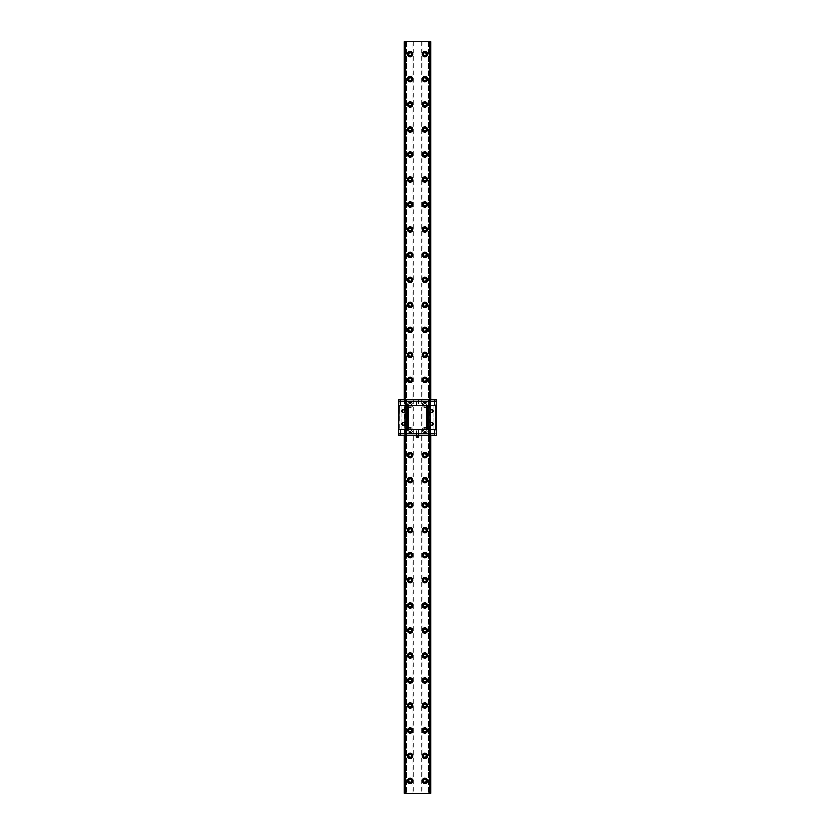 <?xml version="1.0" encoding="UTF-8"?>
<svg xmlns="http://www.w3.org/2000/svg" width="835" height="835" viewBox="0 0 835 835"><rect width="100%" height="100%" fill="white"/><g stroke="black" fill="none" stroke-linecap="round" stroke-linejoin="round"><path stroke-width="0.63" stroke-dasharray="4.17 3.13" d="M404.933 399.777L404.933 405.476L402.063 405.476L402.063 429.524L406.697 429.524L405.852 429.524L405.852 433.657L405.038 433.657L436.162 433.657L436.162 399.777L398.838 399.777L398.838 401.343L436.162 401.343L398.838 401.343L398.838 433.657L406.697 433.657L406.697 435.223L406.697 433.657L405.205 433.657L405.852 433.657L405.852 435.223L436.162 435.223L436.162 433.657L435.724 435.223M418.439 433.657L418.439 435.223L416.561 435.223L418.439 435.223L416.561 435.223L418.439 435.223L418.387 433.657L416.613 433.657L416.561 435.223L416.561 433.657L418.439 433.657L416.561 433.657L418.439 433.657L416.561 433.657L416.561 429.524L418.439 429.524L418.439 433.657M399.276 399.777L398.838 435.223L405.852 435.223L405.852 429.524L406.697 429.524L406.697 435.223M399.276 435.223L399.276 433.657L405.205 433.657L405.038 435.223L405.226 433.657L405.226 435.223L405.226 399.777L405.226 405.476L403.983 405.476M404.85 399.777L404.85 405.476L402.063 405.476L402.063 429.524L399.401 429.524L399.401 405.476L399.151 429.524L399.151 405.476L398.838 429.524L436.162 429.524L436.162 405.476L398.838 405.476L398.838 429.524L398.712 405.476L398.838 429.524L398.838 405.476L402.063 405.476L399.151 405.476L399.151 429.524L404.933 429.524L404.933 435.223M404.85 435.223L404.85 405.476L406.697 405.476L405.852 405.476L406.697 405.476L406.697 399.777L406.697 405.476L405.038 405.476L405.038 401.343L405.038 405.476L405.852 405.476L405.852 399.777L406.603 399.777L405.205 399.777L405.852 399.777L405.852 401.343L406.603 401.343L405.205 401.343L405.852 401.343L405.226 429.524L429.774 429.524L429.774 435.223L429.774 399.777L429.774 405.476L405.038 405.476L405.038 399.777L405.226 433.657L430.067 433.657L430.067 435.223M406.697 429.524L406.697 401.343L406.697 429.524L405.038 429.524L405.038 433.657L405.038 401.343L405.038 435.223L405.038 399.777L405.038 429.524L429.962 429.524L429.962 435.223L429.962 433.657L429.962 435.223L429.962 433.657L429.148 433.657L429.148 435.223L429.148 433.657L428.303 433.657L428.303 435.223L428.303 433.657L429.962 433.657L429.962 435.223L429.962 399.777L429.962 435.223L429.962 399.777L430.067 405.476L429.148 405.476L429.962 405.476L429.962 433.657L429.962 429.524L429.148 429.524L429.962 429.524L429.962 433.657L429.962 429.524L430.067 433.657L435.724 433.657L435.724 399.777M419.003 435.63L415.997 435.63M419.003 435.223L415.997 435.223L419.003 435.223M418.596 435.63L416.404 435.63L418.596 435.63M416.613 433.657L418.387 433.657M428.303 399.777L428.303 405.476L429.795 405.476L428.303 405.476L428.303 433.657M418.439 399.777L418.439 405.476L416.561 405.476L416.561 401.343L418.439 401.343L416.561 401.343L418.439 401.343L416.561 401.343L416.561 399.777L418.439 399.777L416.561 399.777M429.148 401.343L429.148 433.657L429.148 429.524L428.303 429.524L429.795 429.524L429.148 429.524L429.148 401.343M405.226 405.476L429.774 405.476L430.067 429.524L430.067 405.476L435.849 405.476L430.067 405.476L430.067 399.777M418.439 429.524L416.561 429.524M416.561 405.476L418.439 405.476M430.15 399.777L430.067 429.524L436.287 429.524L436.287 405.476L436.162 429.524L435.849 405.476L435.849 429.524L435.599 405.476L435.599 429.524L432.937 429.524L432.937 405.476L432.937 429.524L430.15 429.524L430.15 435.223M429.962 401.343L429.795 429.524L429.962 401.343M431.591 412.49A1.252 1.252 0 0 1 430.338 411.237A1.252 1.252 0 0 1 431.591 409.985A1.252 1.252 0 0 1 432.843 411.237A1.252 1.252 0 0 1 431.591 412.49M431.591 425.015A1.252 1.252 0 0 1 430.338 423.762A1.252 1.252 0 0 1 431.591 422.51A1.252 1.252 0 0 1 432.843 423.762A1.252 1.252 0 0 1 431.591 425.015M403.409 412.49A1.252 1.252 0 0 1 402.157 411.237A1.252 1.252 0 0 1 403.409 409.985A1.252 1.252 0 0 1 404.662 411.237A1.252 1.252 0 0 1 403.409 412.49M403.409 425.015A1.252 1.252 0 0 1 402.157 423.762A1.252 1.252 0 0 1 403.409 422.51A1.252 1.252 0 0 1 404.662 423.762A1.252 1.252 0 0 1 403.409 425.015M405.852 405.476L405.852 429.524L405.852 405.476M432.937 405.476L432.937 429.524L432.937 405.476M435.849 405.476L435.849 429.524L435.849 405.476M402.063 405.476L402.063 429.524L402.063 405.476M410.298 56.78A2.505 2.505 0 0 1 407.793 54.275A2.505 2.505 0 0 1 410.298 51.77A2.505 2.505 0 0 1 412.803 54.275A2.505 2.505 0 0 1 410.298 56.78M424.702 56.78A2.505 2.505 0 0 1 422.197 54.275A2.505 2.505 0 0 1 424.702 51.77A2.505 2.505 0 0 1 427.207 54.275A2.505 2.505 0 0 1 424.702 56.78M410.298 81.83A2.505 2.505 0 0 1 407.793 79.325A2.505 2.505 0 0 1 410.298 76.82A2.505 2.505 0 0 1 412.803 79.325A2.505 2.505 0 0 1 410.298 81.83M424.702 81.83A2.505 2.505 0 0 1 422.197 79.325A2.505 2.505 0 0 1 424.702 76.82A2.505 2.505 0 0 1 427.207 79.325A2.505 2.505 0 0 1 424.702 81.83M410.298 106.88A2.505 2.505 0 0 1 407.793 104.375A2.505 2.505 0 0 1 410.298 101.87A2.505 2.505 0 0 1 412.803 104.375A2.505 2.505 0 0 1 410.298 106.88M424.702 106.88A2.505 2.505 0 0 1 422.197 104.375A2.505 2.505 0 0 1 424.702 101.87A2.505 2.505 0 0 1 427.207 104.375A2.505 2.505 0 0 1 424.702 106.88M410.298 131.93A2.505 2.505 0 0 1 407.793 129.425A2.505 2.505 0 0 1 410.298 126.92A2.505 2.505 0 0 1 412.803 129.425A2.505 2.505 0 0 1 410.298 131.93M424.702 131.93A2.505 2.505 0 0 1 422.197 129.425A2.505 2.505 0 0 1 424.702 126.92A2.505 2.505 0 0 1 427.207 129.425A2.505 2.505 0 0 1 424.702 131.93M410.298 156.98A2.505 2.505 0 0 1 407.793 154.475A2.505 2.505 0 0 1 410.298 151.97A2.505 2.505 0 0 1 412.803 154.475A2.505 2.505 0 0 1 410.298 156.98M424.702 156.98A2.505 2.505 0 0 1 422.197 154.475A2.505 2.505 0 0 1 424.702 151.97A2.505 2.505 0 0 1 427.207 154.475A2.505 2.505 0 0 1 424.702 156.98M410.298 182.03A2.505 2.505 0 0 1 407.793 179.525A2.505 2.505 0 0 1 410.298 177.02A2.505 2.505 0 0 1 412.803 179.525A2.505 2.505 0 0 1 410.298 182.03M424.702 182.03A2.505 2.505 0 0 1 422.197 179.525A2.505 2.505 0 0 1 424.702 177.02A2.505 2.505 0 0 1 427.207 179.525A2.505 2.505 0 0 1 424.702 182.03M410.298 207.08A2.505 2.505 0 0 1 407.793 204.575A2.505 2.505 0 0 1 410.298 202.07A2.505 2.505 0 0 1 412.803 204.575A2.505 2.505 0 0 1 410.298 207.08M424.702 207.08A2.505 2.505 0 0 1 422.197 204.575A2.505 2.505 0 0 1 424.702 202.07A2.505 2.505 0 0 1 427.207 204.575A2.505 2.505 0 0 1 424.702 207.08M410.298 232.13A2.505 2.505 0 0 1 407.793 229.625A2.505 2.505 0 0 1 410.298 227.12A2.505 2.505 0 0 1 412.803 229.625A2.505 2.505 0 0 1 410.298 232.13M424.702 232.13A2.505 2.505 0 0 1 422.197 229.625A2.505 2.505 0 0 1 424.702 227.12A2.505 2.505 0 0 1 427.207 229.625A2.505 2.505 0 0 1 424.702 232.13M410.298 257.18A2.505 2.505 0 0 1 407.793 254.675A2.505 2.505 0 0 1 410.298 252.17A2.505 2.505 0 0 1 412.803 254.675A2.505 2.505 0 0 1 410.298 257.18M424.702 257.18A2.505 2.505 0 0 1 422.197 254.675A2.505 2.505 0 0 1 424.702 252.17A2.505 2.505 0 0 1 427.207 254.675A2.505 2.505 0 0 1 424.702 257.18M410.298 282.23A2.505 2.505 0 0 1 407.793 279.725A2.505 2.505 0 0 1 410.298 277.22A2.505 2.505 0 0 1 412.803 279.725A2.505 2.505 0 0 1 410.298 282.23M424.702 282.23A2.505 2.505 0 0 1 422.197 279.725A2.505 2.505 0 0 1 424.702 277.22A2.505 2.505 0 0 1 427.207 279.725A2.505 2.505 0 0 1 424.702 282.23M410.298 307.28A2.505 2.505 0 0 1 407.793 304.775A2.505 2.505 0 0 1 410.298 302.27A2.505 2.505 0 0 1 412.803 304.775A2.505 2.505 0 0 1 410.298 307.28M424.702 307.28A2.505 2.505 0 0 1 422.197 304.775A2.505 2.505 0 0 1 424.702 302.27A2.505 2.505 0 0 1 427.207 304.775A2.505 2.505 0 0 1 424.702 307.28M410.298 332.33A2.505 2.505 0 0 1 407.793 329.825A2.505 2.505 0 0 1 410.298 327.32A2.505 2.505 0 0 1 412.803 329.825A2.505 2.505 0 0 1 410.298 332.33M424.702 332.33A2.505 2.505 0 0 1 422.197 329.825A2.505 2.505 0 0 1 424.702 327.32A2.505 2.505 0 0 1 427.207 329.825A2.505 2.505 0 0 1 424.702 332.33M410.298 357.38A2.505 2.505 0 0 1 407.793 354.875A2.505 2.505 0 0 1 410.298 352.37A2.505 2.505 0 0 1 412.803 354.875A2.505 2.505 0 0 1 410.298 357.38M424.702 357.38A2.505 2.505 0 0 1 422.197 354.875A2.505 2.505 0 0 1 424.702 352.37A2.505 2.505 0 0 1 427.207 354.875A2.505 2.505 0 0 1 424.702 357.38M410.298 382.43A2.505 2.505 0 0 1 407.793 379.925A2.505 2.505 0 0 1 410.298 377.42A2.505 2.505 0 0 1 412.803 379.925A2.505 2.505 0 0 1 410.298 382.43M424.702 382.43A2.505 2.505 0 0 1 422.197 379.925A2.505 2.505 0 0 1 424.702 377.42A2.505 2.505 0 0 1 427.207 379.925A2.505 2.505 0 0 1 424.702 382.43M410.298 407.48A2.505 2.505 0 0 1 407.793 404.975A2.505 2.505 0 0 1 410.298 402.47A2.505 2.505 0 0 0 407.793 404.975A2.505 2.505 0 0 0 410.298 407.48A2.505 2.505 0 0 0 412.803 404.975A2.505 2.505 0 0 0 410.298 402.47A2.505 2.505 0 0 1 412.803 404.975A2.505 2.505 0 0 1 410.298 407.48M424.702 407.48A2.505 2.505 0 0 1 422.197 404.975A2.505 2.505 0 0 1 424.702 402.47A2.505 2.505 0 0 0 422.197 404.975A2.505 2.505 0 0 0 424.702 407.48A2.505 2.505 0 0 0 427.207 404.975A2.505 2.505 0 0 0 424.702 402.47A2.505 2.505 0 0 1 427.207 404.975A2.505 2.505 0 0 1 424.702 407.48M410.298 432.53A2.505 2.505 0 0 1 407.793 430.025A2.505 2.505 0 0 1 410.298 427.52A2.505 2.505 0 0 0 407.793 430.025A2.505 2.505 0 0 0 410.298 432.53A2.505 2.505 0 0 0 412.803 430.025A2.505 2.505 0 0 0 410.298 427.52A2.505 2.505 0 0 1 412.803 430.025A2.505 2.505 0 0 1 410.298 432.53M424.702 432.53A2.505 2.505 0 0 1 422.197 430.025A2.505 2.505 0 0 1 424.702 427.52A2.505 2.505 0 0 0 422.197 430.025A2.505 2.505 0 0 0 424.702 432.53A2.505 2.505 0 0 0 427.207 430.025A2.505 2.505 0 0 0 424.702 427.52A2.505 2.505 0 0 1 427.207 430.025A2.505 2.505 0 0 1 424.702 432.53M410.298 457.58A2.505 2.505 0 0 1 407.793 455.075A2.505 2.505 0 0 1 410.298 452.57A2.505 2.505 0 0 1 412.803 455.075A2.505 2.505 0 0 1 410.298 457.58M424.702 457.58A2.505 2.505 0 0 1 422.197 455.075A2.505 2.505 0 0 1 424.702 452.57A2.505 2.505 0 0 1 427.207 455.075A2.505 2.505 0 0 1 424.702 457.58M410.298 482.63A2.505 2.505 0 0 1 407.793 480.125A2.505 2.505 0 0 1 410.298 477.62A2.505 2.505 0 0 1 412.803 480.125A2.505 2.505 0 0 1 410.298 482.63M424.702 482.63A2.505 2.505 0 0 1 422.197 480.125A2.505 2.505 0 0 1 424.702 477.62A2.505 2.505 0 0 1 427.207 480.125A2.505 2.505 0 0 1 424.702 482.63M410.298 507.68A2.505 2.505 0 0 1 407.793 505.175A2.505 2.505 0 0 1 410.298 502.67A2.505 2.505 0 0 1 412.803 505.175A2.505 2.505 0 0 1 410.298 507.68M424.702 507.68A2.505 2.505 0 0 1 422.197 505.175A2.505 2.505 0 0 1 424.702 502.67A2.505 2.505 0 0 1 427.207 505.175A2.505 2.505 0 0 1 424.702 507.68M410.298 532.73A2.505 2.505 0 0 1 407.793 530.225A2.505 2.505 0 0 1 410.298 527.72A2.505 2.505 0 0 1 412.803 530.225A2.505 2.505 0 0 1 410.298 532.73M424.702 532.73A2.505 2.505 0 0 1 422.197 530.225A2.505 2.505 0 0 1 424.702 527.72A2.505 2.505 0 0 1 427.207 530.225A2.505 2.505 0 0 1 424.702 532.73M410.298 557.78A2.505 2.505 0 0 1 407.793 555.275A2.505 2.505 0 0 1 410.298 552.77A2.505 2.505 0 0 1 412.803 555.275A2.505 2.505 0 0 1 410.298 557.78M424.702 557.78A2.505 2.505 0 0 1 422.197 555.275A2.505 2.505 0 0 1 424.702 552.77A2.505 2.505 0 0 1 427.207 555.275A2.505 2.505 0 0 1 424.702 557.78M410.298 582.83A2.505 2.505 0 0 1 407.793 580.325A2.505 2.505 0 0 1 410.298 577.82A2.505 2.505 0 0 1 412.803 580.325A2.505 2.505 0 0 1 410.298 582.83M424.702 582.83A2.505 2.505 0 0 1 422.197 580.325A2.505 2.505 0 0 1 424.702 577.82A2.505 2.505 0 0 1 427.207 580.325A2.505 2.505 0 0 1 424.702 582.83M410.298 607.88A2.505 2.505 0 0 1 407.793 605.375A2.505 2.505 0 0 1 410.298 602.87A2.505 2.505 0 0 1 412.803 605.375A2.505 2.505 0 0 1 410.298 607.88M424.702 607.88A2.505 2.505 0 0 1 422.197 605.375A2.505 2.505 0 0 1 424.702 602.87A2.505 2.505 0 0 1 427.207 605.375A2.505 2.505 0 0 1 424.702 607.88M410.298 632.93A2.505 2.505 0 0 1 407.793 630.425A2.505 2.505 0 0 1 410.298 627.92A2.505 2.505 0 0 1 412.803 630.425A2.505 2.505 0 0 1 410.298 632.93M424.702 632.93A2.505 2.505 0 0 1 422.197 630.425A2.505 2.505 0 0 1 424.702 627.92A2.505 2.505 0 0 1 427.207 630.425A2.505 2.505 0 0 1 424.702 632.93M410.298 657.98A2.505 2.505 0 0 1 407.793 655.475A2.505 2.505 0 0 1 410.298 652.97A2.505 2.505 0 0 1 412.803 655.475A2.505 2.505 0 0 1 410.298 657.98M424.702 657.98A2.505 2.505 0 0 1 422.197 655.475A2.505 2.505 0 0 1 424.702 652.97A2.505 2.505 0 0 1 427.207 655.475A2.505 2.505 0 0 1 424.702 657.98M410.298 683.03A2.505 2.505 0 0 1 407.793 680.525A2.505 2.505 0 0 1 410.298 678.02A2.505 2.505 0 0 1 412.803 680.525A2.505 2.505 0 0 1 410.298 683.03M424.702 683.03A2.505 2.505 0 0 1 422.197 680.525A2.505 2.505 0 0 1 424.702 678.02A2.505 2.505 0 0 1 427.207 680.525A2.505 2.505 0 0 1 424.702 683.03M410.298 708.08A2.505 2.505 0 0 1 407.793 705.575A2.505 2.505 0 0 1 410.298 703.07A2.505 2.505 0 0 1 412.803 705.575A2.505 2.505 0 0 1 410.298 708.08M424.702 708.08A2.505 2.505 0 0 1 422.197 705.575A2.505 2.505 0 0 1 424.702 703.07A2.505 2.505 0 0 1 427.207 705.575A2.505 2.505 0 0 1 424.702 708.08M410.298 733.13A2.505 2.505 0 0 1 407.793 730.625A2.505 2.505 0 0 1 410.298 728.12A2.505 2.505 0 0 1 412.803 730.625A2.505 2.505 0 0 1 410.298 733.13M424.702 733.13A2.505 2.505 0 0 1 422.197 730.625A2.505 2.505 0 0 1 424.702 728.12A2.505 2.505 0 0 1 427.207 730.625A2.505 2.505 0 0 1 424.702 733.13M410.298 758.18A2.505 2.505 0 0 1 407.793 755.675A2.505 2.505 0 0 1 410.298 753.17A2.505 2.505 0 0 1 412.803 755.675A2.505 2.505 0 0 1 410.298 758.18M424.702 758.18A2.505 2.505 0 0 1 422.197 755.675A2.505 2.505 0 0 1 424.702 753.17A2.505 2.505 0 0 1 427.207 755.675A2.505 2.505 0 0 1 424.702 758.18M410.298 783.23A2.505 2.505 0 0 1 407.793 780.725A2.505 2.505 0 0 1 410.298 778.22A2.505 2.505 0 0 1 412.803 780.725A2.505 2.505 0 0 1 410.298 783.23M410.298 52.772A1.503 1.503 0 0 0 408.795 54.275A1.503 1.503 0 0 0 410.298 55.778A1.503 1.503 0 0 0 411.801 54.275A1.503 1.503 0 0 0 410.298 52.772M410.298 55.684A1.409 1.409 0 0 1 408.889 54.275A1.409 1.409 0 0 1 410.298 52.866A1.409 1.409 0 0 1 411.707 54.275A1.409 1.409 0 0 1 410.298 55.684M424.702 52.772A1.503 1.503 0 0 0 423.199 54.275A1.503 1.503 0 0 0 424.702 55.778A1.503 1.503 0 0 0 426.205 54.275A1.503 1.503 0 0 0 424.702 52.772M424.702 55.684A1.409 1.409 0 0 1 423.293 54.275A1.409 1.409 0 0 1 424.702 52.866A1.409 1.409 0 0 1 426.111 54.275A1.409 1.409 0 0 1 424.702 55.684M410.298 77.822A1.503 1.503 0 0 0 408.795 79.325A1.503 1.503 0 0 0 410.298 80.828A1.503 1.503 0 0 0 411.801 79.325A1.503 1.503 0 0 0 410.298 77.822M410.298 80.734A1.409 1.409 0 0 1 408.889 79.325A1.409 1.409 0 0 1 410.298 77.916A1.409 1.409 0 0 1 411.707 79.325A1.409 1.409 0 0 1 410.298 80.734M424.702 77.822A1.503 1.503 0 0 0 423.199 79.325A1.503 1.503 0 0 0 424.702 80.828A1.503 1.503 0 0 0 426.205 79.325A1.503 1.503 0 0 0 424.702 77.822M424.702 80.734A1.409 1.409 0 0 1 423.293 79.325A1.409 1.409 0 0 1 424.702 77.916A1.409 1.409 0 0 1 426.111 79.325A1.409 1.409 0 0 1 424.702 80.734M410.298 102.872A1.503 1.503 0 0 0 408.795 104.375A1.503 1.503 0 0 0 410.298 105.878A1.503 1.503 0 0 0 411.801 104.375A1.503 1.503 0 0 0 410.298 102.872M410.298 105.784A1.409 1.409 0 0 1 408.889 104.375A1.409 1.409 0 0 1 410.298 102.966A1.409 1.409 0 0 1 411.707 104.375A1.409 1.409 0 0 1 410.298 105.784M424.702 102.872A1.503 1.503 0 0 0 423.199 104.375A1.503 1.503 0 0 0 424.702 105.878A1.503 1.503 0 0 0 426.205 104.375A1.503 1.503 0 0 0 424.702 102.872M424.702 105.784A1.409 1.409 0 0 1 423.293 104.375A1.409 1.409 0 0 1 424.702 102.966A1.409 1.409 0 0 1 426.111 104.375A1.409 1.409 0 0 1 424.702 105.784M410.298 127.922A1.503 1.503 0 0 0 408.795 129.425A1.503 1.503 0 0 0 410.298 130.928A1.503 1.503 0 0 0 411.801 129.425A1.503 1.503 0 0 0 410.298 127.922M410.298 130.834A1.409 1.409 0 0 1 408.889 129.425A1.409 1.409 0 0 1 410.298 128.016A1.409 1.409 0 0 1 411.707 129.425A1.409 1.409 0 0 1 410.298 130.834M424.702 127.922A1.503 1.503 0 0 0 423.199 129.425A1.503 1.503 0 0 0 424.702 130.928A1.503 1.503 0 0 0 426.205 129.425A1.503 1.503 0 0 0 424.702 127.922M424.702 130.834A1.409 1.409 0 0 1 423.293 129.425A1.409 1.409 0 0 1 424.702 128.016A1.409 1.409 0 0 1 426.111 129.425A1.409 1.409 0 0 1 424.702 130.834M410.298 152.972A1.503 1.503 0 0 0 408.795 154.475A1.503 1.503 0 0 0 410.298 155.978A1.503 1.503 0 0 0 411.801 154.475A1.503 1.503 0 0 0 410.298 152.972M410.298 155.884A1.409 1.409 0 0 1 408.889 154.475A1.409 1.409 0 0 1 410.298 153.066A1.409 1.409 0 0 1 411.707 154.475A1.409 1.409 0 0 1 410.298 155.884M424.702 152.972A1.503 1.503 0 0 0 423.199 154.475A1.503 1.503 0 0 0 424.702 155.978A1.503 1.503 0 0 0 426.205 154.475A1.503 1.503 0 0 0 424.702 152.972M424.702 155.884A1.409 1.409 0 0 1 423.293 154.475A1.409 1.409 0 0 1 424.702 153.066A1.409 1.409 0 0 1 426.111 154.475A1.409 1.409 0 0 1 424.702 155.884M410.298 178.022A1.503 1.503 0 0 0 408.795 179.525A1.503 1.503 0 0 0 410.298 181.028A1.503 1.503 0 0 0 411.801 179.525A1.503 1.503 0 0 0 410.298 178.022M410.298 180.934A1.409 1.409 0 0 1 408.889 179.525A1.409 1.409 0 0 1 410.298 178.116A1.409 1.409 0 0 1 411.707 179.525A1.409 1.409 0 0 1 410.298 180.934M424.702 178.022A1.503 1.503 0 0 0 423.199 179.525A1.503 1.503 0 0 0 424.702 181.028A1.503 1.503 0 0 0 426.205 179.525A1.503 1.503 0 0 0 424.702 178.022M424.702 180.934A1.409 1.409 0 0 1 423.293 179.525A1.409 1.409 0 0 1 424.702 178.116A1.409 1.409 0 0 1 426.111 179.525A1.409 1.409 0 0 1 424.702 180.934M410.298 203.072A1.503 1.503 0 0 0 408.795 204.575A1.503 1.503 0 0 0 410.298 206.078A1.503 1.503 0 0 0 411.801 204.575A1.503 1.503 0 0 0 410.298 203.072M410.298 205.984A1.409 1.409 0 0 1 408.889 204.575A1.409 1.409 0 0 1 410.298 203.166A1.409 1.409 0 0 1 411.707 204.575A1.409 1.409 0 0 1 410.298 205.984M424.702 203.072A1.503 1.503 0 0 0 423.199 204.575A1.503 1.503 0 0 0 424.702 206.078A1.503 1.503 0 0 0 426.205 204.575A1.503 1.503 0 0 0 424.702 203.072M424.702 205.984A1.409 1.409 0 0 1 423.293 204.575A1.409 1.409 0 0 1 424.702 203.166A1.409 1.409 0 0 1 426.111 204.575A1.409 1.409 0 0 1 424.702 205.984M410.298 228.122A1.503 1.503 0 0 0 408.795 229.625A1.503 1.503 0 0 0 410.298 231.128A1.503 1.503 0 0 0 411.801 229.625A1.503 1.503 0 0 0 410.298 228.122M410.298 231.034A1.409 1.409 0 0 1 408.889 229.625A1.409 1.409 0 0 1 410.298 228.216A1.409 1.409 0 0 1 411.707 229.625A1.409 1.409 0 0 1 410.298 231.034M424.702 228.122A1.503 1.503 0 0 0 423.199 229.625A1.503 1.503 0 0 0 424.702 231.128A1.503 1.503 0 0 0 426.205 229.625A1.503 1.503 0 0 0 424.702 228.122M424.702 231.034A1.409 1.409 0 0 1 423.293 229.625A1.409 1.409 0 0 1 424.702 228.216A1.409 1.409 0 0 1 426.111 229.625A1.409 1.409 0 0 1 424.702 231.034M410.298 253.172A1.503 1.503 0 0 0 408.795 254.675A1.503 1.503 0 0 0 410.298 256.178A1.503 1.503 0 0 0 411.801 254.675A1.503 1.503 0 0 0 410.298 253.172M410.298 256.084A1.409 1.409 0 0 1 408.889 254.675A1.409 1.409 0 0 1 410.298 253.266A1.409 1.409 0 0 1 411.707 254.675A1.409 1.409 0 0 1 410.298 256.084M424.702 253.172A1.503 1.503 0 0 0 423.199 254.675A1.503 1.503 0 0 0 424.702 256.178A1.503 1.503 0 0 0 426.205 254.675A1.503 1.503 0 0 0 424.702 253.172M424.702 256.084A1.409 1.409 0 0 1 423.293 254.675A1.409 1.409 0 0 1 424.702 253.266A1.409 1.409 0 0 1 426.111 254.675A1.409 1.409 0 0 1 424.702 256.084M410.298 278.222A1.503 1.503 0 0 0 408.795 279.725A1.503 1.503 0 0 0 410.298 281.228A1.503 1.503 0 0 0 411.801 279.725A1.503 1.503 0 0 0 410.298 278.222M410.298 281.134A1.409 1.409 0 0 1 408.889 279.725A1.409 1.409 0 0 1 410.298 278.316A1.409 1.409 0 0 1 411.707 279.725A1.409 1.409 0 0 1 410.298 281.134M424.702 278.222A1.503 1.503 0 0 0 423.199 279.725A1.503 1.503 0 0 0 424.702 281.228A1.503 1.503 0 0 0 426.205 279.725A1.503 1.503 0 0 0 424.702 278.222M424.702 281.134A1.409 1.409 0 0 1 423.293 279.725A1.409 1.409 0 0 1 424.702 278.316A1.409 1.409 0 0 1 426.111 279.725A1.409 1.409 0 0 1 424.702 281.134M410.298 303.272A1.503 1.503 0 0 0 408.795 304.775A1.503 1.503 0 0 0 410.298 306.278A1.503 1.503 0 0 0 411.801 304.775A1.503 1.503 0 0 0 410.298 303.272M410.298 306.184A1.409 1.409 0 0 1 408.889 304.775A1.409 1.409 0 0 1 410.298 303.366A1.409 1.409 0 0 1 411.707 304.775A1.409 1.409 0 0 1 410.298 306.184M424.702 303.272A1.503 1.503 0 0 0 423.199 304.775A1.503 1.503 0 0 0 424.702 306.278A1.503 1.503 0 0 0 426.205 304.775A1.503 1.503 0 0 0 424.702 303.272M424.702 306.184A1.409 1.409 0 0 1 423.293 304.775A1.409 1.409 0 0 1 424.702 303.366A1.409 1.409 0 0 1 426.111 304.775A1.409 1.409 0 0 1 424.702 306.184M410.298 328.322A1.503 1.503 0 0 0 408.795 329.825A1.503 1.503 0 0 0 410.298 331.328A1.503 1.503 0 0 0 411.801 329.825A1.503 1.503 0 0 0 410.298 328.322M410.298 331.234A1.409 1.409 0 0 1 408.889 329.825A1.409 1.409 0 0 1 410.298 328.416A1.409 1.409 0 0 1 411.707 329.825A1.409 1.409 0 0 1 410.298 331.234M424.702 328.322A1.503 1.503 0 0 0 423.199 329.825A1.503 1.503 0 0 0 424.702 331.328A1.503 1.503 0 0 0 426.205 329.825A1.503 1.503 0 0 0 424.702 328.322M424.702 331.234A1.409 1.409 0 0 1 423.293 329.825A1.409 1.409 0 0 1 424.702 328.416A1.409 1.409 0 0 1 426.111 329.825A1.409 1.409 0 0 1 424.702 331.234M410.298 353.372A1.503 1.503 0 0 0 408.795 354.875A1.503 1.503 0 0 0 410.298 356.378A1.503 1.503 0 0 0 411.801 354.875A1.503 1.503 0 0 0 410.298 353.372M410.298 356.284A1.409 1.409 0 0 1 408.889 354.875A1.409 1.409 0 0 1 410.298 353.466A1.409 1.409 0 0 1 411.707 354.875A1.409 1.409 0 0 1 410.298 356.284M424.702 353.372A1.503 1.503 0 0 0 423.199 354.875A1.503 1.503 0 0 0 424.702 356.378A1.503 1.503 0 0 0 426.205 354.875A1.503 1.503 0 0 0 424.702 353.372M424.702 356.284A1.409 1.409 0 0 1 423.293 354.875A1.409 1.409 0 0 1 424.702 353.466A1.409 1.409 0 0 1 426.111 354.875A1.409 1.409 0 0 1 424.702 356.284M410.298 378.422A1.503 1.503 0 0 0 408.795 379.925A1.503 1.503 0 0 0 410.298 381.428A1.503 1.503 0 0 0 411.801 379.925A1.503 1.503 0 0 0 410.298 378.422M410.298 381.334A1.409 1.409 0 0 1 408.889 379.925A1.409 1.409 0 0 1 410.298 378.516A1.409 1.409 0 0 1 411.707 379.925A1.409 1.409 0 0 1 410.298 381.334M424.702 378.422A1.503 1.503 0 0 0 423.199 379.925A1.503 1.503 0 0 0 424.702 381.428A1.503 1.503 0 0 0 426.205 379.925A1.503 1.503 0 0 0 424.702 378.422M424.702 381.334A1.409 1.409 0 0 1 423.293 379.925A1.409 1.409 0 0 1 424.702 378.516A1.409 1.409 0 0 1 426.111 379.925A1.409 1.409 0 0 1 424.702 381.334M410.298 403.472A1.503 1.503 0 0 0 408.795 404.975A1.503 1.503 0 0 0 410.298 406.478A1.503 1.503 0 0 0 411.801 404.975A1.503 1.503 0 0 0 410.298 403.472M410.298 406.384A1.409 1.409 0 0 1 408.889 404.975A1.409 1.409 0 0 1 410.298 403.566A1.409 1.409 0 0 0 408.889 404.975A1.409 1.409 0 0 0 410.298 406.384A1.409 1.409 0 0 0 411.707 404.975A1.409 1.409 0 0 0 410.298 403.566A1.409 1.409 0 0 1 411.707 404.975A1.409 1.409 0 0 1 410.298 406.384M424.702 403.472A1.503 1.503 0 0 0 423.199 404.975A1.503 1.503 0 0 0 424.702 406.478A1.503 1.503 0 0 0 426.205 404.975A1.503 1.503 0 0 0 424.702 403.472M424.702 406.384A1.409 1.409 0 0 1 423.293 404.975A1.409 1.409 0 0 1 424.702 403.566A1.409 1.409 0 0 0 423.293 404.975A1.409 1.409 0 0 0 424.702 406.384A1.409 1.409 0 0 0 426.111 404.975A1.409 1.409 0 0 0 424.702 403.566A1.409 1.409 0 0 1 426.111 404.975A1.409 1.409 0 0 1 424.702 406.384M410.298 428.522A1.503 1.503 0 0 0 408.795 430.025A1.503 1.503 0 0 0 410.298 431.528A1.503 1.503 0 0 0 411.801 430.025A1.503 1.503 0 0 0 410.298 428.522M410.298 431.434A1.409 1.409 0 0 1 408.889 430.025A1.409 1.409 0 0 1 410.298 428.616A1.409 1.409 0 0 0 408.889 430.025A1.409 1.409 0 0 0 410.298 431.434A1.409 1.409 0 0 0 411.707 430.025A1.409 1.409 0 0 0 410.298 428.616A1.409 1.409 0 0 1 411.707 430.025A1.409 1.409 0 0 1 410.298 431.434M424.702 428.522A1.503 1.503 0 0 0 423.199 430.025A1.503 1.503 0 0 0 424.702 431.528A1.503 1.503 0 0 0 426.205 430.025A1.503 1.503 0 0 0 424.702 428.522M424.702 431.434A1.409 1.409 0 0 1 423.293 430.025A1.409 1.409 0 0 1 424.702 428.616A1.409 1.409 0 0 0 423.293 430.025A1.409 1.409 0 0 0 424.702 431.434A1.409 1.409 0 0 0 426.111 430.025A1.409 1.409 0 0 0 424.702 428.616A1.409 1.409 0 0 1 426.111 430.025A1.409 1.409 0 0 1 424.702 431.434M410.298 453.572A1.503 1.503 0 0 0 408.795 455.075A1.503 1.503 0 0 0 410.298 456.578A1.503 1.503 0 0 0 411.801 455.075A1.503 1.503 0 0 0 410.298 453.572M410.298 456.484A1.409 1.409 0 0 1 408.889 455.075A1.409 1.409 0 0 1 410.298 453.666A1.409 1.409 0 0 1 411.707 455.075A1.409 1.409 0 0 1 410.298 456.484M424.702 453.572A1.503 1.503 0 0 0 423.199 455.075A1.503 1.503 0 0 0 424.702 456.578A1.503 1.503 0 0 0 426.205 455.075A1.503 1.503 0 0 0 424.702 453.572M424.702 456.484A1.409 1.409 0 0 1 423.293 455.075A1.409 1.409 0 0 1 424.702 453.666A1.409 1.409 0 0 1 426.111 455.075A1.409 1.409 0 0 1 424.702 456.484M410.298 478.622A1.503 1.503 0 0 0 408.795 480.125A1.503 1.503 0 0 0 410.298 481.628A1.503 1.503 0 0 0 411.801 480.125A1.503 1.503 0 0 0 410.298 478.622M410.298 481.534A1.409 1.409 0 0 1 408.889 480.125A1.409 1.409 0 0 1 410.298 478.716A1.409 1.409 0 0 1 411.707 480.125A1.409 1.409 0 0 1 410.298 481.534M424.702 478.622A1.503 1.503 0 0 0 423.199 480.125A1.503 1.503 0 0 0 424.702 481.628A1.503 1.503 0 0 0 426.205 480.125A1.503 1.503 0 0 0 424.702 478.622M424.702 481.534A1.409 1.409 0 0 1 423.293 480.125A1.409 1.409 0 0 1 424.702 478.716A1.409 1.409 0 0 1 426.111 480.125A1.409 1.409 0 0 1 424.702 481.534M410.298 503.672A1.503 1.503 0 0 0 408.795 505.175A1.503 1.503 0 0 0 410.298 506.678A1.503 1.503 0 0 0 411.801 505.175A1.503 1.503 0 0 0 410.298 503.672M410.298 506.584A1.409 1.409 0 0 1 408.889 505.175A1.409 1.409 0 0 1 410.298 503.766A1.409 1.409 0 0 1 411.707 505.175A1.409 1.409 0 0 1 410.298 506.584M424.702 503.672A1.503 1.503 0 0 0 423.199 505.175A1.503 1.503 0 0 0 424.702 506.678A1.503 1.503 0 0 0 426.205 505.175A1.503 1.503 0 0 0 424.702 503.672M424.702 506.584A1.409 1.409 0 0 1 423.293 505.175A1.409 1.409 0 0 1 424.702 503.766A1.409 1.409 0 0 1 426.111 505.175A1.409 1.409 0 0 1 424.702 506.584M410.298 528.722A1.503 1.503 0 0 0 408.795 530.225A1.503 1.503 0 0 0 410.298 531.728A1.503 1.503 0 0 0 411.801 530.225A1.503 1.503 0 0 0 410.298 528.722M410.298 531.634A1.409 1.409 0 0 1 408.889 530.225A1.409 1.409 0 0 1 410.298 528.816A1.409 1.409 0 0 1 411.707 530.225A1.409 1.409 0 0 1 410.298 531.634M424.702 528.722A1.503 1.503 0 0 0 423.199 530.225A1.503 1.503 0 0 0 424.702 531.728A1.503 1.503 0 0 0 426.205 530.225A1.503 1.503 0 0 0 424.702 528.722M424.702 531.634A1.409 1.409 0 0 1 423.293 530.225A1.409 1.409 0 0 1 424.702 528.816A1.409 1.409 0 0 1 426.111 530.225A1.409 1.409 0 0 1 424.702 531.634M410.298 553.772A1.503 1.503 0 0 0 408.795 555.275A1.503 1.503 0 0 0 410.298 556.778A1.503 1.503 0 0 0 411.801 555.275A1.503 1.503 0 0 0 410.298 553.772M410.298 556.684A1.409 1.409 0 0 1 408.889 555.275A1.409 1.409 0 0 1 410.298 553.866A1.409 1.409 0 0 1 411.707 555.275A1.409 1.409 0 0 1 410.298 556.684M424.702 553.772A1.503 1.503 0 0 0 423.199 555.275A1.503 1.503 0 0 0 424.702 556.778A1.503 1.503 0 0 0 426.205 555.275A1.503 1.503 0 0 0 424.702 553.772M424.702 556.684A1.409 1.409 0 0 1 423.293 555.275A1.409 1.409 0 0 1 424.702 553.866A1.409 1.409 0 0 1 426.111 555.275A1.409 1.409 0 0 1 424.702 556.684M410.298 578.822A1.503 1.503 0 0 0 408.795 580.325A1.503 1.503 0 0 0 410.298 581.828A1.503 1.503 0 0 0 411.801 580.325A1.503 1.503 0 0 0 410.298 578.822M410.298 581.734A1.409 1.409 0 0 1 408.889 580.325A1.409 1.409 0 0 1 410.298 578.916A1.409 1.409 0 0 1 411.707 580.325A1.409 1.409 0 0 1 410.298 581.734M424.702 578.822A1.503 1.503 0 0 0 423.199 580.325A1.503 1.503 0 0 0 424.702 581.828A1.503 1.503 0 0 0 426.205 580.325A1.503 1.503 0 0 0 424.702 578.822M424.702 581.734A1.409 1.409 0 0 1 423.293 580.325A1.409 1.409 0 0 1 424.702 578.916A1.409 1.409 0 0 1 426.111 580.325A1.409 1.409 0 0 1 424.702 581.734M410.298 603.872A1.503 1.503 0 0 0 408.795 605.375A1.503 1.503 0 0 0 410.298 606.878A1.503 1.503 0 0 0 411.801 605.375A1.503 1.503 0 0 0 410.298 603.872M410.298 606.784A1.409 1.409 0 0 1 408.889 605.375A1.409 1.409 0 0 1 410.298 603.966A1.409 1.409 0 0 1 411.707 605.375A1.409 1.409 0 0 1 410.298 606.784M424.702 603.872A1.503 1.503 0 0 0 423.199 605.375A1.503 1.503 0 0 0 424.702 606.878A1.503 1.503 0 0 0 426.205 605.375A1.503 1.503 0 0 0 424.702 603.872M424.702 606.784A1.409 1.409 0 0 1 423.293 605.375A1.409 1.409 0 0 1 424.702 603.966A1.409 1.409 0 0 1 426.111 605.375A1.409 1.409 0 0 1 424.702 606.784M410.298 628.922A1.503 1.503 0 0 0 408.795 630.425A1.503 1.503 0 0 0 410.298 631.928A1.503 1.503 0 0 0 411.801 630.425A1.503 1.503 0 0 0 410.298 628.922M410.298 631.834A1.409 1.409 0 0 1 408.889 630.425A1.409 1.409 0 0 1 410.298 629.016A1.409 1.409 0 0 1 411.707 630.425A1.409 1.409 0 0 1 410.298 631.834M424.702 628.922A1.503 1.503 0 0 0 423.199 630.425A1.503 1.503 0 0 0 424.702 631.928A1.503 1.503 0 0 0 426.205 630.425A1.503 1.503 0 0 0 424.702 628.922M424.702 631.834A1.409 1.409 0 0 1 423.293 630.425A1.409 1.409 0 0 1 424.702 629.016A1.409 1.409 0 0 1 426.111 630.425A1.409 1.409 0 0 1 424.702 631.834M410.298 653.972A1.503 1.503 0 0 0 408.795 655.475A1.503 1.503 0 0 0 410.298 656.978A1.503 1.503 0 0 0 411.801 655.475A1.503 1.503 0 0 0 410.298 653.972M410.298 656.884A1.409 1.409 0 0 1 408.889 655.475A1.409 1.409 0 0 1 410.298 654.066A1.409 1.409 0 0 1 411.707 655.475A1.409 1.409 0 0 1 410.298 656.884M424.702 653.972A1.503 1.503 0 0 0 423.199 655.475A1.503 1.503 0 0 0 424.702 656.978A1.503 1.503 0 0 0 426.205 655.475A1.503 1.503 0 0 0 424.702 653.972M424.702 656.884A1.409 1.409 0 0 1 423.293 655.475A1.409 1.409 0 0 1 424.702 654.066A1.409 1.409 0 0 1 426.111 655.475A1.409 1.409 0 0 1 424.702 656.884M410.298 679.022A1.503 1.503 0 0 0 408.795 680.525A1.503 1.503 0 0 0 410.298 682.028A1.503 1.503 0 0 0 411.801 680.525A1.503 1.503 0 0 0 410.298 679.022M410.298 681.934A1.409 1.409 0 0 1 408.889 680.525A1.409 1.409 0 0 1 410.298 679.116A1.409 1.409 0 0 1 411.707 680.525A1.409 1.409 0 0 1 410.298 681.934M424.702 679.022A1.503 1.503 0 0 0 423.199 680.525A1.503 1.503 0 0 0 424.702 682.028A1.503 1.503 0 0 0 426.205 680.525A1.503 1.503 0 0 0 424.702 679.022M424.702 681.934A1.409 1.409 0 0 1 423.293 680.525A1.409 1.409 0 0 1 424.702 679.116A1.409 1.409 0 0 1 426.111 680.525A1.409 1.409 0 0 1 424.702 681.934M410.298 704.072A1.503 1.503 0 0 0 408.795 705.575A1.503 1.503 0 0 0 410.298 707.078A1.503 1.503 0 0 0 411.801 705.575A1.503 1.503 0 0 0 410.298 704.072M410.298 706.984A1.409 1.409 0 0 1 408.889 705.575A1.409 1.409 0 0 1 410.298 704.166A1.409 1.409 0 0 1 411.707 705.575A1.409 1.409 0 0 1 410.298 706.984M424.702 704.072A1.503 1.503 0 0 0 423.199 705.575A1.503 1.503 0 0 0 424.702 707.078A1.503 1.503 0 0 0 426.205 705.575A1.503 1.503 0 0 0 424.702 704.072M424.702 706.984A1.409 1.409 0 0 1 423.293 705.575A1.409 1.409 0 0 1 424.702 704.166A1.409 1.409 0 0 1 426.111 705.575A1.409 1.409 0 0 1 424.702 706.984M410.298 729.122A1.503 1.503 0 0 0 408.795 730.625A1.503 1.503 0 0 0 410.298 732.128A1.503 1.503 0 0 0 411.801 730.625A1.503 1.503 0 0 0 410.298 729.122M410.298 732.034A1.409 1.409 0 0 1 408.889 730.625A1.409 1.409 0 0 1 410.298 729.216A1.409 1.409 0 0 1 411.707 730.625A1.409 1.409 0 0 1 410.298 732.034M424.702 729.122A1.503 1.503 0 0 0 423.199 730.625A1.503 1.503 0 0 0 424.702 732.128A1.503 1.503 0 0 0 426.205 730.625A1.503 1.503 0 0 0 424.702 729.122M424.702 732.034A1.409 1.409 0 0 1 423.293 730.625A1.409 1.409 0 0 1 424.702 729.216A1.409 1.409 0 0 1 426.111 730.625A1.409 1.409 0 0 1 424.702 732.034M410.298 754.172A1.503 1.503 0 0 0 408.795 755.675A1.503 1.503 0 0 0 410.298 757.178A1.503 1.503 0 0 0 411.801 755.675A1.503 1.503 0 0 0 410.298 754.172M410.298 757.084A1.409 1.409 0 0 1 408.889 755.675A1.409 1.409 0 0 1 410.298 754.266A1.409 1.409 0 0 1 411.707 755.675A1.409 1.409 0 0 1 410.298 757.084M424.702 754.172A1.503 1.503 0 0 0 423.199 755.675A1.503 1.503 0 0 0 424.702 757.178A1.503 1.503 0 0 0 426.205 755.675A1.503 1.503 0 0 0 424.702 754.172M424.702 757.084A1.409 1.409 0 0 1 423.293 755.675A1.409 1.409 0 0 1 424.702 754.266A1.409 1.409 0 0 1 426.111 755.675A1.409 1.409 0 0 1 424.702 757.084M410.298 779.222A1.503 1.503 0 0 0 408.795 780.725A1.503 1.503 0 0 0 410.298 782.228A1.503 1.503 0 0 0 411.801 780.725A1.503 1.503 0 0 0 410.298 779.222M410.298 782.134A1.409 1.409 0 0 1 408.889 780.725A1.409 1.409 0 0 1 410.298 779.316A1.409 1.409 0 0 1 411.707 780.725A1.409 1.409 0 0 1 410.298 782.134M424.702 783.23A2.505 2.505 0 0 1 422.197 780.725A2.505 2.505 0 0 1 424.702 778.22A2.505 2.505 0 0 1 427.207 780.725A2.505 2.505 0 0 1 424.702 783.23M424.702 779.222A1.503 1.503 0 0 0 423.199 780.725A1.503 1.503 0 0 0 424.702 782.228A1.503 1.503 0 0 0 426.205 780.725A1.503 1.503 0 0 0 424.702 779.222M424.702 782.134A1.409 1.409 0 0 1 423.293 780.725A1.409 1.409 0 0 1 424.702 779.316A1.409 1.409 0 0 1 426.111 780.725A1.409 1.409 0 0 1 424.702 782.134M410.298 402.313A2.662 2.662 0 0 0 407.637 404.975A2.662 2.662 0 0 0 410.298 407.637A2.662 2.662 0 0 0 412.96 404.975A2.662 2.662 0 0 0 410.298 402.313M424.702 402.313A2.662 2.662 0 0 0 422.04 404.975A2.662 2.662 0 0 0 424.702 407.637A2.662 2.662 0 0 0 427.363 404.975A2.662 2.662 0 0 0 424.702 402.313M410.298 427.363A2.662 2.662 0 0 0 407.637 430.025A2.662 2.662 0 0 0 410.298 432.687A2.662 2.662 0 0 0 412.96 430.025A2.662 2.662 0 0 0 410.298 427.363M424.702 427.363A2.662 2.662 0 0 0 422.04 430.025A2.662 2.662 0 0 0 424.702 432.687A2.662 2.662 0 0 0 427.363 430.025A2.662 2.662 0 0 0 424.702 427.363M413.116 793.25L413.116 41.75L404.349 41.75L404.349 793.25L430.651 793.25L430.651 41.75L430.338 793.25M404.349 399.777L404.349 435.223M430.338 41.75L421.884 41.75L421.884 793.25M404.662 41.75L404.662 793.25M430.651 435.223L430.651 399.777M429.962 793.25L428.303 793.25L429.962 793.25L429.962 41.75M405.038 793.25L406.697 793.25L405.038 793.25L405.038 41.75M413.116 41.75L421.884 41.75M405.852 41.75L406.603 41.75L405.852 41.75L405.852 793.25L405.852 41.75M406.697 41.75L406.697 793.25L406.697 41.75M429.148 41.75L428.397 41.75L429.148 41.75L429.148 793.25L429.148 41.75M428.303 41.75L428.303 793.25L428.303 41.75M413.429 41.75L413.429 793.25M421.571 41.75L421.571 793.25M406.603 433.657L406.603 429.524L406.603 433.657M405.205 433.657L405.205 429.524L405.205 433.657M429.795 433.657L429.795 429.524L429.795 433.657M428.397 433.657L428.397 429.524L428.397 433.657M418.596 436.194L416.404 436.194M428.397 401.343L428.397 429.524L428.397 401.343M429.795 401.343L429.795 429.524L429.795 401.343M405.205 401.343L405.205 429.524L405.205 401.343M406.603 401.343L406.603 429.524L406.603 401.343M428.303 401.343L428.303 429.524L428.303 401.343M405.038 429.524L405.038 433.657L405.038 429.524M429.795 41.75L429.795 793.25L429.795 41.75M428.397 41.75L428.397 793.25L428.397 41.75M405.205 41.75L405.205 793.25L405.205 41.75M406.603 41.75L406.603 793.25L406.603 41.75"/><path stroke-width="1.25" d="M436.162 429.524L436.162 435.223L398.838 435.223L398.838 433.657L400.403 433.657L400.403 435.223M434.597 429.524L434.597 433.657L398.838 433.657L398.838 429.524M400.403 429.524L400.403 433.657L434.597 433.657L434.597 435.223M419.003 435.223L415.997 435.223M417.26 437.269L417.26 437.269A1.096 1.096 0 0 1 416.404 436.194L416.404 435.63M417.74 437.269A1.096 1.096 0 0 0 418.596 436.194L418.596 435.63M398.838 405.476L398.838 401.343L400.403 401.343L398.838 401.343L398.838 399.777L436.162 399.777L436.162 405.476M434.597 405.476L434.597 401.343L400.403 401.343L436.162 401.343L434.597 401.343L434.597 399.777M400.403 405.476L400.403 399.777M431.591 412.615A1.378 1.378 0 0 1 430.213 411.237A1.378 1.378 0 0 1 431.591 409.86A1.378 1.378 0 0 1 432.968 411.237A1.378 1.378 0 0 1 431.591 412.615M431.591 409.985A1.252 1.252 0 0 0 430.338 411.237A1.252 1.252 0 0 0 431.591 412.49A1.252 1.252 0 0 0 432.843 411.237A1.252 1.252 0 0 0 431.591 409.985M431.591 425.14A1.378 1.378 0 0 1 430.213 423.762A1.378 1.378 0 0 1 431.591 422.385A1.378 1.378 0 0 1 432.968 423.762A1.378 1.378 0 0 1 431.591 425.14M431.591 422.51A1.252 1.252 0 0 0 430.338 423.762A1.252 1.252 0 0 0 431.591 425.015A1.252 1.252 0 0 0 432.843 423.762A1.252 1.252 0 0 0 431.591 422.51M403.409 412.615A1.378 1.378 0 0 1 402.032 411.237A1.378 1.378 0 0 1 403.409 409.86A1.378 1.378 0 0 1 404.787 411.237A1.378 1.378 0 0 1 403.409 412.615M403.409 409.985A1.252 1.252 0 0 0 402.157 411.237A1.252 1.252 0 0 0 403.409 412.49A1.252 1.252 0 0 0 404.662 411.237A1.252 1.252 0 0 0 403.409 409.985M403.409 425.14A1.378 1.378 0 0 1 402.032 423.762A1.378 1.378 0 0 1 403.409 422.385A1.378 1.378 0 0 1 404.787 423.762A1.378 1.378 0 0 1 403.409 425.14M403.409 422.51A1.252 1.252 0 0 0 402.157 423.762A1.252 1.252 0 0 0 403.409 425.015A1.252 1.252 0 0 0 404.662 423.762A1.252 1.252 0 0 0 403.409 422.51M399.151 405.476L398.712 429.524L399.151 405.476L408.106 405.476L408.106 429.524L399.151 429.524M426.894 429.524L426.894 405.476L436.287 405.476L436.287 429.524L408.106 429.524M435.849 405.476L435.849 429.524M426.894 405.476L408.106 405.476M426.737 405.476L426.737 429.524M408.263 405.476L408.263 429.524M410.298 51.77A2.505 2.505 0 0 0 407.793 54.275A2.505 2.505 0 0 0 410.298 56.78A2.505 2.505 0 0 0 412.803 54.275A2.505 2.505 0 0 0 410.298 51.77M424.702 51.77A2.505 2.505 0 0 0 422.197 54.275A2.505 2.505 0 0 0 424.702 56.78A2.505 2.505 0 0 0 427.207 54.275A2.505 2.505 0 0 0 424.702 51.77M410.298 76.82A2.505 2.505 0 0 0 407.793 79.325A2.505 2.505 0 0 0 410.298 81.83A2.505 2.505 0 0 0 412.803 79.325A2.505 2.505 0 0 0 410.298 76.82M424.702 76.82A2.505 2.505 0 0 0 422.197 79.325A2.505 2.505 0 0 0 424.702 81.83A2.505 2.505 0 0 0 427.207 79.325A2.505 2.505 0 0 0 424.702 76.82M410.298 101.87A2.505 2.505 0 0 0 407.793 104.375A2.505 2.505 0 0 0 410.298 106.88A2.505 2.505 0 0 0 412.803 104.375A2.505 2.505 0 0 0 410.298 101.87M424.702 101.87A2.505 2.505 0 0 0 422.197 104.375A2.505 2.505 0 0 0 424.702 106.88A2.505 2.505 0 0 0 427.207 104.375A2.505 2.505 0 0 0 424.702 101.87M410.298 126.92A2.505 2.505 0 0 0 407.793 129.425A2.505 2.505 0 0 0 410.298 131.93A2.505 2.505 0 0 0 412.803 129.425A2.505 2.505 0 0 0 410.298 126.92M424.702 126.92A2.505 2.505 0 0 0 422.197 129.425A2.505 2.505 0 0 0 424.702 131.93A2.505 2.505 0 0 0 427.207 129.425A2.505 2.505 0 0 0 424.702 126.92M410.298 151.97A2.505 2.505 0 0 0 407.793 154.475A2.505 2.505 0 0 0 410.298 156.98A2.505 2.505 0 0 0 412.803 154.475A2.505 2.505 0 0 0 410.298 151.97M424.702 151.97A2.505 2.505 0 0 0 422.197 154.475A2.505 2.505 0 0 0 424.702 156.98A2.505 2.505 0 0 0 427.207 154.475A2.505 2.505 0 0 0 424.702 151.97M410.298 177.02A2.505 2.505 0 0 0 407.793 179.525A2.505 2.505 0 0 0 410.298 182.03A2.505 2.505 0 0 0 412.803 179.525A2.505 2.505 0 0 0 410.298 177.02M424.702 177.02A2.505 2.505 0 0 0 422.197 179.525A2.505 2.505 0 0 0 424.702 182.03A2.505 2.505 0 0 0 427.207 179.525A2.505 2.505 0 0 0 424.702 177.02M410.298 202.07A2.505 2.505 0 0 0 407.793 204.575A2.505 2.505 0 0 0 410.298 207.08A2.505 2.505 0 0 0 412.803 204.575A2.505 2.505 0 0 0 410.298 202.07M424.702 202.07A2.505 2.505 0 0 0 422.197 204.575A2.505 2.505 0 0 0 424.702 207.08A2.505 2.505 0 0 0 427.207 204.575A2.505 2.505 0 0 0 424.702 202.07M410.298 227.12A2.505 2.505 0 0 0 407.793 229.625A2.505 2.505 0 0 0 410.298 232.13A2.505 2.505 0 0 0 412.803 229.625A2.505 2.505 0 0 0 410.298 227.12M424.702 227.12A2.505 2.505 0 0 0 422.197 229.625A2.505 2.505 0 0 0 424.702 232.13A2.505 2.505 0 0 0 427.207 229.625A2.505 2.505 0 0 0 424.702 227.12M410.298 252.17A2.505 2.505 0 0 0 407.793 254.675A2.505 2.505 0 0 0 410.298 257.18A2.505 2.505 0 0 0 412.803 254.675A2.505 2.505 0 0 0 410.298 252.17M424.702 252.17A2.505 2.505 0 0 0 422.197 254.675A2.505 2.505 0 0 0 424.702 257.18A2.505 2.505 0 0 0 427.207 254.675A2.505 2.505 0 0 0 424.702 252.17M410.298 277.22A2.505 2.505 0 0 0 407.793 279.725A2.505 2.505 0 0 0 410.298 282.23A2.505 2.505 0 0 0 412.803 279.725A2.505 2.505 0 0 0 410.298 277.22M424.702 277.22A2.505 2.505 0 0 0 422.197 279.725A2.505 2.505 0 0 0 424.702 282.23A2.505 2.505 0 0 0 427.207 279.725A2.505 2.505 0 0 0 424.702 277.22M410.298 302.27A2.505 2.505 0 0 0 407.793 304.775A2.505 2.505 0 0 0 410.298 307.28A2.505 2.505 0 0 0 412.803 304.775A2.505 2.505 0 0 0 410.298 302.27M424.702 302.27A2.505 2.505 0 0 0 422.197 304.775A2.505 2.505 0 0 0 424.702 307.28A2.505 2.505 0 0 0 427.207 304.775A2.505 2.505 0 0 0 424.702 302.27M410.298 327.32A2.505 2.505 0 0 0 407.793 329.825A2.505 2.505 0 0 0 410.298 332.33A2.505 2.505 0 0 0 412.803 329.825A2.505 2.505 0 0 0 410.298 327.32M424.702 327.32A2.505 2.505 0 0 0 422.197 329.825A2.505 2.505 0 0 0 424.702 332.33A2.505 2.505 0 0 0 427.207 329.825A2.505 2.505 0 0 0 424.702 327.32M410.298 352.37A2.505 2.505 0 0 0 407.793 354.875A2.505 2.505 0 0 0 410.298 357.38A2.505 2.505 0 0 0 412.803 354.875A2.505 2.505 0 0 0 410.298 352.37M424.702 352.37A2.505 2.505 0 0 0 422.197 354.875A2.505 2.505 0 0 0 424.702 357.38A2.505 2.505 0 0 0 427.207 354.875A2.505 2.505 0 0 0 424.702 352.37M410.298 377.42A2.505 2.505 0 0 0 407.793 379.925A2.505 2.505 0 0 0 410.298 382.43A2.505 2.505 0 0 0 412.803 379.925A2.505 2.505 0 0 0 410.298 377.42M424.702 377.42A2.505 2.505 0 0 0 422.197 379.925A2.505 2.505 0 0 0 424.702 382.43A2.505 2.505 0 0 0 427.207 379.925A2.505 2.505 0 0 0 424.702 377.42M410.298 452.57A2.505 2.505 0 0 0 407.793 455.075A2.505 2.505 0 0 0 410.298 457.58A2.505 2.505 0 0 0 412.803 455.075A2.505 2.505 0 0 0 410.298 452.57M424.702 452.57A2.505 2.505 0 0 0 422.197 455.075A2.505 2.505 0 0 0 424.702 457.58A2.505 2.505 0 0 0 427.207 455.075A2.505 2.505 0 0 0 424.702 452.57M410.298 477.62A2.505 2.505 0 0 0 407.793 480.125A2.505 2.505 0 0 0 410.298 482.63A2.505 2.505 0 0 0 412.803 480.125A2.505 2.505 0 0 0 410.298 477.62M424.702 477.62A2.505 2.505 0 0 0 422.197 480.125A2.505 2.505 0 0 0 424.702 482.63A2.505 2.505 0 0 0 427.207 480.125A2.505 2.505 0 0 0 424.702 477.62M410.298 502.67A2.505 2.505 0 0 0 407.793 505.175A2.505 2.505 0 0 0 410.298 507.68A2.505 2.505 0 0 0 412.803 505.175A2.505 2.505 0 0 0 410.298 502.67M424.702 502.67A2.505 2.505 0 0 0 422.197 505.175A2.505 2.505 0 0 0 424.702 507.68A2.505 2.505 0 0 0 427.207 505.175A2.505 2.505 0 0 0 424.702 502.67M410.298 527.72A2.505 2.505 0 0 0 407.793 530.225A2.505 2.505 0 0 0 410.298 532.73A2.505 2.505 0 0 0 412.803 530.225A2.505 2.505 0 0 0 410.298 527.72M424.702 527.72A2.505 2.505 0 0 0 422.197 530.225A2.505 2.505 0 0 0 424.702 532.73A2.505 2.505 0 0 0 427.207 530.225A2.505 2.505 0 0 0 424.702 527.72M410.298 552.77A2.505 2.505 0 0 0 407.793 555.275A2.505 2.505 0 0 0 410.298 557.78A2.505 2.505 0 0 0 412.803 555.275A2.505 2.505 0 0 0 410.298 552.77M424.702 552.77A2.505 2.505 0 0 0 422.197 555.275A2.505 2.505 0 0 0 424.702 557.78A2.505 2.505 0 0 0 427.207 555.275A2.505 2.505 0 0 0 424.702 552.77M410.298 577.82A2.505 2.505 0 0 0 407.793 580.325A2.505 2.505 0 0 0 410.298 582.83A2.505 2.505 0 0 0 412.803 580.325A2.505 2.505 0 0 0 410.298 577.82M424.702 577.82A2.505 2.505 0 0 0 422.197 580.325A2.505 2.505 0 0 0 424.702 582.83A2.505 2.505 0 0 0 427.207 580.325A2.505 2.505 0 0 0 424.702 577.82M410.298 602.87A2.505 2.505 0 0 0 407.793 605.375A2.505 2.505 0 0 0 410.298 607.88A2.505 2.505 0 0 0 412.803 605.375A2.505 2.505 0 0 0 410.298 602.87M424.702 602.87A2.505 2.505 0 0 0 422.197 605.375A2.505 2.505 0 0 0 424.702 607.88A2.505 2.505 0 0 0 427.207 605.375A2.505 2.505 0 0 0 424.702 602.87M410.298 627.92A2.505 2.505 0 0 0 407.793 630.425A2.505 2.505 0 0 0 410.298 632.93A2.505 2.505 0 0 0 412.803 630.425A2.505 2.505 0 0 0 410.298 627.92M424.702 627.92A2.505 2.505 0 0 0 422.197 630.425A2.505 2.505 0 0 0 424.702 632.93A2.505 2.505 0 0 0 427.207 630.425A2.505 2.505 0 0 0 424.702 627.92M410.298 652.97A2.505 2.505 0 0 0 407.793 655.475A2.505 2.505 0 0 0 410.298 657.98A2.505 2.505 0 0 0 412.803 655.475A2.505 2.505 0 0 0 410.298 652.97M424.702 652.97A2.505 2.505 0 0 0 422.197 655.475A2.505 2.505 0 0 0 424.702 657.98A2.505 2.505 0 0 0 427.207 655.475A2.505 2.505 0 0 0 424.702 652.97M410.298 678.02A2.505 2.505 0 0 0 407.793 680.525A2.505 2.505 0 0 0 410.298 683.03A2.505 2.505 0 0 0 412.803 680.525A2.505 2.505 0 0 0 410.298 678.02M424.702 678.02A2.505 2.505 0 0 0 422.197 680.525A2.505 2.505 0 0 0 424.702 683.03A2.505 2.505 0 0 0 427.207 680.525A2.505 2.505 0 0 0 424.702 678.02M410.298 703.07A2.505 2.505 0 0 0 407.793 705.575A2.505 2.505 0 0 0 410.298 708.08A2.505 2.505 0 0 0 412.803 705.575A2.505 2.505 0 0 0 410.298 703.07M424.702 703.07A2.505 2.505 0 0 0 422.197 705.575A2.505 2.505 0 0 0 424.702 708.08A2.505 2.505 0 0 0 427.207 705.575A2.505 2.505 0 0 0 424.702 703.07M410.298 728.12A2.505 2.505 0 0 0 407.793 730.625A2.505 2.505 0 0 0 410.298 733.13A2.505 2.505 0 0 0 412.803 730.625A2.505 2.505 0 0 0 410.298 728.12M424.702 728.12A2.505 2.505 0 0 0 422.197 730.625A2.505 2.505 0 0 0 424.702 733.13A2.505 2.505 0 0 0 427.207 730.625A2.505 2.505 0 0 0 424.702 728.12M410.298 753.17A2.505 2.505 0 0 0 407.793 755.675A2.505 2.505 0 0 0 410.298 758.18A2.505 2.505 0 0 0 412.803 755.675A2.505 2.505 0 0 0 410.298 753.17M424.702 753.17A2.505 2.505 0 0 0 422.197 755.675A2.505 2.505 0 0 0 424.702 758.18A2.505 2.505 0 0 0 427.207 755.675A2.505 2.505 0 0 0 424.702 753.17M410.298 778.22A2.505 2.505 0 0 0 407.793 780.725A2.505 2.505 0 0 0 410.298 783.23A2.505 2.505 0 0 0 412.803 780.725A2.505 2.505 0 0 0 410.298 778.22M410.298 52.866A1.409 1.409 0 0 0 408.889 54.275A1.409 1.409 0 0 0 410.298 55.684A1.409 1.409 0 0 0 411.707 54.275A1.409 1.409 0 0 0 410.298 52.866M424.702 52.866A1.409 1.409 0 0 0 423.293 54.275A1.409 1.409 0 0 0 424.702 55.684A1.409 1.409 0 0 0 426.111 54.275A1.409 1.409 0 0 0 424.702 52.866M410.298 77.916A1.409 1.409 0 0 0 408.889 79.325A1.409 1.409 0 0 0 410.298 80.734A1.409 1.409 0 0 0 411.707 79.325A1.409 1.409 0 0 0 410.298 77.916M424.702 77.916A1.409 1.409 0 0 0 423.293 79.325A1.409 1.409 0 0 0 424.702 80.734A1.409 1.409 0 0 0 426.111 79.325A1.409 1.409 0 0 0 424.702 77.916M410.298 102.966A1.409 1.409 0 0 0 408.889 104.375A1.409 1.409 0 0 0 410.298 105.784A1.409 1.409 0 0 0 411.707 104.375A1.409 1.409 0 0 0 410.298 102.966M424.702 102.966A1.409 1.409 0 0 0 423.293 104.375A1.409 1.409 0 0 0 424.702 105.784A1.409 1.409 0 0 0 426.111 104.375A1.409 1.409 0 0 0 424.702 102.966M410.298 128.016A1.409 1.409 0 0 0 408.889 129.425A1.409 1.409 0 0 0 410.298 130.834A1.409 1.409 0 0 0 411.707 129.425A1.409 1.409 0 0 0 410.298 128.016M424.702 128.016A1.409 1.409 0 0 0 423.293 129.425A1.409 1.409 0 0 0 424.702 130.834A1.409 1.409 0 0 0 426.111 129.425A1.409 1.409 0 0 0 424.702 128.016M410.298 153.066A1.409 1.409 0 0 0 408.889 154.475A1.409 1.409 0 0 0 410.298 155.884A1.409 1.409 0 0 0 411.707 154.475A1.409 1.409 0 0 0 410.298 153.066M424.702 153.066A1.409 1.409 0 0 0 423.293 154.475A1.409 1.409 0 0 0 424.702 155.884A1.409 1.409 0 0 0 426.111 154.475A1.409 1.409 0 0 0 424.702 153.066M410.298 178.116A1.409 1.409 0 0 0 408.889 179.525A1.409 1.409 0 0 0 410.298 180.934A1.409 1.409 0 0 0 411.707 179.525A1.409 1.409 0 0 0 410.298 178.116M424.702 178.116A1.409 1.409 0 0 0 423.293 179.525A1.409 1.409 0 0 0 424.702 180.934A1.409 1.409 0 0 0 426.111 179.525A1.409 1.409 0 0 0 424.702 178.116M410.298 203.166A1.409 1.409 0 0 0 408.889 204.575A1.409 1.409 0 0 0 410.298 205.984A1.409 1.409 0 0 0 411.707 204.575A1.409 1.409 0 0 0 410.298 203.166M424.702 203.166A1.409 1.409 0 0 0 423.293 204.575A1.409 1.409 0 0 0 424.702 205.984A1.409 1.409 0 0 0 426.111 204.575A1.409 1.409 0 0 0 424.702 203.166M410.298 228.216A1.409 1.409 0 0 0 408.889 229.625A1.409 1.409 0 0 0 410.298 231.034A1.409 1.409 0 0 0 411.707 229.625A1.409 1.409 0 0 0 410.298 228.216M424.702 228.216A1.409 1.409 0 0 0 423.293 229.625A1.409 1.409 0 0 0 424.702 231.034A1.409 1.409 0 0 0 426.111 229.625A1.409 1.409 0 0 0 424.702 228.216M410.298 253.266A1.409 1.409 0 0 0 408.889 254.675A1.409 1.409 0 0 0 410.298 256.084A1.409 1.409 0 0 0 411.707 254.675A1.409 1.409 0 0 0 410.298 253.266M424.702 253.266A1.409 1.409 0 0 0 423.293 254.675A1.409 1.409 0 0 0 424.702 256.084A1.409 1.409 0 0 0 426.111 254.675A1.409 1.409 0 0 0 424.702 253.266M410.298 278.316A1.409 1.409 0 0 0 408.889 279.725A1.409 1.409 0 0 0 410.298 281.134A1.409 1.409 0 0 0 411.707 279.725A1.409 1.409 0 0 0 410.298 278.316M424.702 278.316A1.409 1.409 0 0 0 423.293 279.725A1.409 1.409 0 0 0 424.702 281.134A1.409 1.409 0 0 0 426.111 279.725A1.409 1.409 0 0 0 424.702 278.316M410.298 303.366A1.409 1.409 0 0 0 408.889 304.775A1.409 1.409 0 0 0 410.298 306.184A1.409 1.409 0 0 0 411.707 304.775A1.409 1.409 0 0 0 410.298 303.366M424.702 303.366A1.409 1.409 0 0 0 423.293 304.775A1.409 1.409 0 0 0 424.702 306.184A1.409 1.409 0 0 0 426.111 304.775A1.409 1.409 0 0 0 424.702 303.366M410.298 328.416A1.409 1.409 0 0 0 408.889 329.825A1.409 1.409 0 0 0 410.298 331.234A1.409 1.409 0 0 0 411.707 329.825A1.409 1.409 0 0 0 410.298 328.416M424.702 328.416A1.409 1.409 0 0 0 423.293 329.825A1.409 1.409 0 0 0 424.702 331.234A1.409 1.409 0 0 0 426.111 329.825A1.409 1.409 0 0 0 424.702 328.416M410.298 353.466A1.409 1.409 0 0 0 408.889 354.875A1.409 1.409 0 0 0 410.298 356.284A1.409 1.409 0 0 0 411.707 354.875A1.409 1.409 0 0 0 410.298 353.466M424.702 353.466A1.409 1.409 0 0 0 423.293 354.875A1.409 1.409 0 0 0 424.702 356.284A1.409 1.409 0 0 0 426.111 354.875A1.409 1.409 0 0 0 424.702 353.466M410.298 378.516A1.409 1.409 0 0 0 408.889 379.925A1.409 1.409 0 0 0 410.298 381.334A1.409 1.409 0 0 0 411.707 379.925A1.409 1.409 0 0 0 410.298 378.516M424.702 378.516A1.409 1.409 0 0 0 423.293 379.925A1.409 1.409 0 0 0 424.702 381.334A1.409 1.409 0 0 0 426.111 379.925A1.409 1.409 0 0 0 424.702 378.516M410.298 453.666A1.409 1.409 0 0 0 408.889 455.075A1.409 1.409 0 0 0 410.298 456.484A1.409 1.409 0 0 0 411.707 455.075A1.409 1.409 0 0 0 410.298 453.666M424.702 453.666A1.409 1.409 0 0 0 423.293 455.075A1.409 1.409 0 0 0 424.702 456.484A1.409 1.409 0 0 0 426.111 455.075A1.409 1.409 0 0 0 424.702 453.666M410.298 478.716A1.409 1.409 0 0 0 408.889 480.125A1.409 1.409 0 0 0 410.298 481.534A1.409 1.409 0 0 0 411.707 480.125A1.409 1.409 0 0 0 410.298 478.716M424.702 478.716A1.409 1.409 0 0 0 423.293 480.125A1.409 1.409 0 0 0 424.702 481.534A1.409 1.409 0 0 0 426.111 480.125A1.409 1.409 0 0 0 424.702 478.716M410.298 503.766A1.409 1.409 0 0 0 408.889 505.175A1.409 1.409 0 0 0 410.298 506.584A1.409 1.409 0 0 0 411.707 505.175A1.409 1.409 0 0 0 410.298 503.766M424.702 503.766A1.409 1.409 0 0 0 423.293 505.175A1.409 1.409 0 0 0 424.702 506.584A1.409 1.409 0 0 0 426.111 505.175A1.409 1.409 0 0 0 424.702 503.766M410.298 528.816A1.409 1.409 0 0 0 408.889 530.225A1.409 1.409 0 0 0 410.298 531.634A1.409 1.409 0 0 0 411.707 530.225A1.409 1.409 0 0 0 410.298 528.816M424.702 528.816A1.409 1.409 0 0 0 423.293 530.225A1.409 1.409 0 0 0 424.702 531.634A1.409 1.409 0 0 0 426.111 530.225A1.409 1.409 0 0 0 424.702 528.816M410.298 553.866A1.409 1.409 0 0 0 408.889 555.275A1.409 1.409 0 0 0 410.298 556.684A1.409 1.409 0 0 0 411.707 555.275A1.409 1.409 0 0 0 410.298 553.866M424.702 553.866A1.409 1.409 0 0 0 423.293 555.275A1.409 1.409 0 0 0 424.702 556.684A1.409 1.409 0 0 0 426.111 555.275A1.409 1.409 0 0 0 424.702 553.866M410.298 578.916A1.409 1.409 0 0 0 408.889 580.325A1.409 1.409 0 0 0 410.298 581.734A1.409 1.409 0 0 0 411.707 580.325A1.409 1.409 0 0 0 410.298 578.916M424.702 578.916A1.409 1.409 0 0 0 423.293 580.325A1.409 1.409 0 0 0 424.702 581.734A1.409 1.409 0 0 0 426.111 580.325A1.409 1.409 0 0 0 424.702 578.916M410.298 603.966A1.409 1.409 0 0 0 408.889 605.375A1.409 1.409 0 0 0 410.298 606.784A1.409 1.409 0 0 0 411.707 605.375A1.409 1.409 0 0 0 410.298 603.966M424.702 603.966A1.409 1.409 0 0 0 423.293 605.375A1.409 1.409 0 0 0 424.702 606.784A1.409 1.409 0 0 0 426.111 605.375A1.409 1.409 0 0 0 424.702 603.966M410.298 629.016A1.409 1.409 0 0 0 408.889 630.425A1.409 1.409 0 0 0 410.298 631.834A1.409 1.409 0 0 0 411.707 630.425A1.409 1.409 0 0 0 410.298 629.016M424.702 629.016A1.409 1.409 0 0 0 423.293 630.425A1.409 1.409 0 0 0 424.702 631.834A1.409 1.409 0 0 0 426.111 630.425A1.409 1.409 0 0 0 424.702 629.016M410.298 654.066A1.409 1.409 0 0 0 408.889 655.475A1.409 1.409 0 0 0 410.298 656.884A1.409 1.409 0 0 0 411.707 655.475A1.409 1.409 0 0 0 410.298 654.066M424.702 654.066A1.409 1.409 0 0 0 423.293 655.475A1.409 1.409 0 0 0 424.702 656.884A1.409 1.409 0 0 0 426.111 655.475A1.409 1.409 0 0 0 424.702 654.066M410.298 679.116A1.409 1.409 0 0 0 408.889 680.525A1.409 1.409 0 0 0 410.298 681.934A1.409 1.409 0 0 0 411.707 680.525A1.409 1.409 0 0 0 410.298 679.116M424.702 679.116A1.409 1.409 0 0 0 423.293 680.525A1.409 1.409 0 0 0 424.702 681.934A1.409 1.409 0 0 0 426.111 680.525A1.409 1.409 0 0 0 424.702 679.116M410.298 704.166A1.409 1.409 0 0 0 408.889 705.575A1.409 1.409 0 0 0 410.298 706.984A1.409 1.409 0 0 0 411.707 705.575A1.409 1.409 0 0 0 410.298 704.166M424.702 704.166A1.409 1.409 0 0 0 423.293 705.575A1.409 1.409 0 0 0 424.702 706.984A1.409 1.409 0 0 0 426.111 705.575A1.409 1.409 0 0 0 424.702 704.166M410.298 729.216A1.409 1.409 0 0 0 408.889 730.625A1.409 1.409 0 0 0 410.298 732.034A1.409 1.409 0 0 0 411.707 730.625A1.409 1.409 0 0 0 410.298 729.216M424.702 729.216A1.409 1.409 0 0 0 423.293 730.625A1.409 1.409 0 0 0 424.702 732.034A1.409 1.409 0 0 0 426.111 730.625A1.409 1.409 0 0 0 424.702 729.216M410.298 754.266A1.409 1.409 0 0 0 408.889 755.675A1.409 1.409 0 0 0 410.298 757.084A1.409 1.409 0 0 0 411.707 755.675A1.409 1.409 0 0 0 410.298 754.266M424.702 754.266A1.409 1.409 0 0 0 423.293 755.675A1.409 1.409 0 0 0 424.702 757.084A1.409 1.409 0 0 0 426.111 755.675A1.409 1.409 0 0 0 424.702 754.266M410.298 779.316A1.409 1.409 0 0 0 408.889 780.725A1.409 1.409 0 0 0 410.298 782.134A1.409 1.409 0 0 0 411.707 780.725A1.409 1.409 0 0 0 410.298 779.316M424.702 778.22A2.505 2.505 0 0 0 422.197 780.725A2.505 2.505 0 0 0 424.702 783.23A2.505 2.505 0 0 0 427.207 780.725A2.505 2.505 0 0 0 424.702 778.22M424.702 779.316A1.409 1.409 0 0 0 423.293 780.725A1.409 1.409 0 0 0 424.702 782.134A1.409 1.409 0 0 0 426.111 780.725A1.409 1.409 0 0 0 424.702 779.316M410.298 51.613A2.662 2.662 0 0 0 407.637 54.275A2.662 2.662 0 0 0 410.298 56.937A2.662 2.662 0 0 0 412.96 54.275A2.662 2.662 0 0 0 410.298 51.613M424.702 51.613A2.662 2.662 0 0 0 422.04 54.275A2.662 2.662 0 0 0 424.702 56.937A2.662 2.662 0 0 0 427.363 54.275A2.662 2.662 0 0 0 424.702 51.613M410.298 76.663A2.662 2.662 0 0 0 407.637 79.325A2.662 2.662 0 0 0 410.298 81.987A2.662 2.662 0 0 0 412.96 79.325A2.662 2.662 0 0 0 410.298 76.663M424.702 76.663A2.662 2.662 0 0 0 422.04 79.325A2.662 2.662 0 0 0 424.702 81.987A2.662 2.662 0 0 0 427.363 79.325A2.662 2.662 0 0 0 424.702 76.663M410.298 101.713A2.662 2.662 0 0 0 407.637 104.375A2.662 2.662 0 0 0 410.298 107.037A2.662 2.662 0 0 0 412.96 104.375A2.662 2.662 0 0 0 410.298 101.713M424.702 101.713A2.662 2.662 0 0 0 422.04 104.375A2.662 2.662 0 0 0 424.702 107.037A2.662 2.662 0 0 0 427.363 104.375A2.662 2.662 0 0 0 424.702 101.713M410.298 126.763A2.662 2.662 0 0 0 407.637 129.425A2.662 2.662 0 0 0 410.298 132.087A2.662 2.662 0 0 0 412.96 129.425A2.662 2.662 0 0 0 410.298 126.763M424.702 126.763A2.662 2.662 0 0 0 422.04 129.425A2.662 2.662 0 0 0 424.702 132.087A2.662 2.662 0 0 0 427.363 129.425A2.662 2.662 0 0 0 424.702 126.763M410.298 151.813A2.662 2.662 0 0 0 407.637 154.475A2.662 2.662 0 0 0 410.298 157.137A2.662 2.662 0 0 0 412.96 154.475A2.662 2.662 0 0 0 410.298 151.813M424.702 151.813A2.662 2.662 0 0 0 422.04 154.475A2.662 2.662 0 0 0 424.702 157.137A2.662 2.662 0 0 0 427.363 154.475A2.662 2.662 0 0 0 424.702 151.813M410.298 176.863A2.662 2.662 0 0 0 407.637 179.525A2.662 2.662 0 0 0 410.298 182.187A2.662 2.662 0 0 0 412.96 179.525A2.662 2.662 0 0 0 410.298 176.863M424.702 176.863A2.662 2.662 0 0 0 422.04 179.525A2.662 2.662 0 0 0 424.702 182.187A2.662 2.662 0 0 0 427.363 179.525A2.662 2.662 0 0 0 424.702 176.863M410.298 201.913A2.662 2.662 0 0 0 407.637 204.575A2.662 2.662 0 0 0 410.298 207.237A2.662 2.662 0 0 0 412.96 204.575A2.662 2.662 0 0 0 410.298 201.913M424.702 201.913A2.662 2.662 0 0 0 422.04 204.575A2.662 2.662 0 0 0 424.702 207.237A2.662 2.662 0 0 0 427.363 204.575A2.662 2.662 0 0 0 424.702 201.913M410.298 226.963A2.662 2.662 0 0 0 407.637 229.625A2.662 2.662 0 0 0 410.298 232.287A2.662 2.662 0 0 0 412.96 229.625A2.662 2.662 0 0 0 410.298 226.963M424.702 226.963A2.662 2.662 0 0 0 422.04 229.625A2.662 2.662 0 0 0 424.702 232.287A2.662 2.662 0 0 0 427.363 229.625A2.662 2.662 0 0 0 424.702 226.963M410.298 252.013A2.662 2.662 0 0 0 407.637 254.675A2.662 2.662 0 0 0 410.298 257.337A2.662 2.662 0 0 0 412.96 254.675A2.662 2.662 0 0 0 410.298 252.013M424.702 252.013A2.662 2.662 0 0 0 422.04 254.675A2.662 2.662 0 0 0 424.702 257.337A2.662 2.662 0 0 0 427.363 254.675A2.662 2.662 0 0 0 424.702 252.013M410.298 277.063A2.662 2.662 0 0 0 407.637 279.725A2.662 2.662 0 0 0 410.298 282.387A2.662 2.662 0 0 0 412.96 279.725A2.662 2.662 0 0 0 410.298 277.063M424.702 277.063A2.662 2.662 0 0 0 422.04 279.725A2.662 2.662 0 0 0 424.702 282.387A2.662 2.662 0 0 0 427.363 279.725A2.662 2.662 0 0 0 424.702 277.063M410.298 302.113A2.662 2.662 0 0 0 407.637 304.775A2.662 2.662 0 0 0 410.298 307.437A2.662 2.662 0 0 0 412.96 304.775A2.662 2.662 0 0 0 410.298 302.113M424.702 302.113A2.662 2.662 0 0 0 422.04 304.775A2.662 2.662 0 0 0 424.702 307.437A2.662 2.662 0 0 0 427.363 304.775A2.662 2.662 0 0 0 424.702 302.113M410.298 327.163A2.662 2.662 0 0 0 407.637 329.825A2.662 2.662 0 0 0 410.298 332.487A2.662 2.662 0 0 0 412.96 329.825A2.662 2.662 0 0 0 410.298 327.163M424.702 327.163A2.662 2.662 0 0 0 422.04 329.825A2.662 2.662 0 0 0 424.702 332.487A2.662 2.662 0 0 0 427.363 329.825A2.662 2.662 0 0 0 424.702 327.163M410.298 352.213A2.662 2.662 0 0 0 407.637 354.875A2.662 2.662 0 0 0 410.298 357.537A2.662 2.662 0 0 0 412.96 354.875A2.662 2.662 0 0 0 410.298 352.213M424.702 352.213A2.662 2.662 0 0 0 422.04 354.875A2.662 2.662 0 0 0 424.702 357.537A2.662 2.662 0 0 0 427.363 354.875A2.662 2.662 0 0 0 424.702 352.213M410.298 377.263A2.662 2.662 0 0 0 407.637 379.925A2.662 2.662 0 0 0 410.298 382.587A2.662 2.662 0 0 0 412.96 379.925A2.662 2.662 0 0 0 410.298 377.263M424.702 377.263A2.662 2.662 0 0 0 422.04 379.925A2.662 2.662 0 0 0 424.702 382.587A2.662 2.662 0 0 0 427.363 379.925A2.662 2.662 0 0 0 424.702 377.263M410.298 452.413A2.662 2.662 0 0 0 407.637 455.075A2.662 2.662 0 0 0 410.298 457.737A2.662 2.662 0 0 0 412.96 455.075A2.662 2.662 0 0 0 410.298 452.413M424.702 452.413A2.662 2.662 0 0 0 422.04 455.075A2.662 2.662 0 0 0 424.702 457.737A2.662 2.662 0 0 0 427.363 455.075A2.662 2.662 0 0 0 424.702 452.413M410.298 477.463A2.662 2.662 0 0 0 407.637 480.125A2.662 2.662 0 0 0 410.298 482.787A2.662 2.662 0 0 0 412.96 480.125A2.662 2.662 0 0 0 410.298 477.463M424.702 477.463A2.662 2.662 0 0 0 422.04 480.125A2.662 2.662 0 0 0 424.702 482.787A2.662 2.662 0 0 0 427.363 480.125A2.662 2.662 0 0 0 424.702 477.463M410.298 502.513A2.662 2.662 0 0 0 407.637 505.175A2.662 2.662 0 0 0 410.298 507.837A2.662 2.662 0 0 0 412.96 505.175A2.662 2.662 0 0 0 410.298 502.513M424.702 502.513A2.662 2.662 0 0 0 422.04 505.175A2.662 2.662 0 0 0 424.702 507.837A2.662 2.662 0 0 0 427.363 505.175A2.662 2.662 0 0 0 424.702 502.513M410.298 527.563A2.662 2.662 0 0 0 407.637 530.225A2.662 2.662 0 0 0 410.298 532.887A2.662 2.662 0 0 0 412.96 530.225A2.662 2.662 0 0 0 410.298 527.563M424.702 527.563A2.662 2.662 0 0 0 422.04 530.225A2.662 2.662 0 0 0 424.702 532.887A2.662 2.662 0 0 0 427.363 530.225A2.662 2.662 0 0 0 424.702 527.563M410.298 552.613A2.662 2.662 0 0 0 407.637 555.275A2.662 2.662 0 0 0 410.298 557.937A2.662 2.662 0 0 0 412.96 555.275A2.662 2.662 0 0 0 410.298 552.613M424.702 552.613A2.662 2.662 0 0 0 422.04 555.275A2.662 2.662 0 0 0 424.702 557.937A2.662 2.662 0 0 0 427.363 555.275A2.662 2.662 0 0 0 424.702 552.613M410.298 577.663A2.662 2.662 0 0 0 407.637 580.325A2.662 2.662 0 0 0 410.298 582.987A2.662 2.662 0 0 0 412.96 580.325A2.662 2.662 0 0 0 410.298 577.663M424.702 577.663A2.662 2.662 0 0 0 422.04 580.325A2.662 2.662 0 0 0 424.702 582.987A2.662 2.662 0 0 0 427.363 580.325A2.662 2.662 0 0 0 424.702 577.663M410.298 602.713A2.662 2.662 0 0 0 407.637 605.375A2.662 2.662 0 0 0 410.298 608.037A2.662 2.662 0 0 0 412.96 605.375A2.662 2.662 0 0 0 410.298 602.713M424.702 602.713A2.662 2.662 0 0 0 422.04 605.375A2.662 2.662 0 0 0 424.702 608.037A2.662 2.662 0 0 0 427.363 605.375A2.662 2.662 0 0 0 424.702 602.713M410.298 627.763A2.662 2.662 0 0 0 407.637 630.425A2.662 2.662 0 0 0 410.298 633.087A2.662 2.662 0 0 0 412.96 630.425A2.662 2.662 0 0 0 410.298 627.763M424.702 627.763A2.662 2.662 0 0 0 422.04 630.425A2.662 2.662 0 0 0 424.702 633.087A2.662 2.662 0 0 0 427.363 630.425A2.662 2.662 0 0 0 424.702 627.763M410.298 652.813A2.662 2.662 0 0 0 407.637 655.475A2.662 2.662 0 0 0 410.298 658.137A2.662 2.662 0 0 0 412.96 655.475A2.662 2.662 0 0 0 410.298 652.813M424.702 652.813A2.662 2.662 0 0 0 422.04 655.475A2.662 2.662 0 0 0 424.702 658.137A2.662 2.662 0 0 0 427.363 655.475A2.662 2.662 0 0 0 424.702 652.813M410.298 677.863A2.662 2.662 0 0 0 407.637 680.525A2.662 2.662 0 0 0 410.298 683.187A2.662 2.662 0 0 0 412.96 680.525A2.662 2.662 0 0 0 410.298 677.863M424.702 677.863A2.662 2.662 0 0 0 422.04 680.525A2.662 2.662 0 0 0 424.702 683.187A2.662 2.662 0 0 0 427.363 680.525A2.662 2.662 0 0 0 424.702 677.863M410.298 702.913A2.662 2.662 0 0 0 407.637 705.575A2.662 2.662 0 0 0 410.298 708.237A2.662 2.662 0 0 0 412.96 705.575A2.662 2.662 0 0 0 410.298 702.913M424.702 702.913A2.662 2.662 0 0 0 422.04 705.575A2.662 2.662 0 0 0 424.702 708.237A2.662 2.662 0 0 0 427.363 705.575A2.662 2.662 0 0 0 424.702 702.913M410.298 727.963A2.662 2.662 0 0 0 407.637 730.625A2.662 2.662 0 0 0 410.298 733.287A2.662 2.662 0 0 0 412.96 730.625A2.662 2.662 0 0 0 410.298 727.963M424.702 727.963A2.662 2.662 0 0 0 422.04 730.625A2.662 2.662 0 0 0 424.702 733.287A2.662 2.662 0 0 0 427.363 730.625A2.662 2.662 0 0 0 424.702 727.963M410.298 753.013A2.662 2.662 0 0 0 407.637 755.675A2.662 2.662 0 0 0 410.298 758.337A2.662 2.662 0 0 0 412.96 755.675A2.662 2.662 0 0 0 410.298 753.013M424.702 753.013A2.662 2.662 0 0 0 422.04 755.675A2.662 2.662 0 0 0 424.702 758.337A2.662 2.662 0 0 0 427.363 755.675A2.662 2.662 0 0 0 424.702 753.013M410.298 778.063A2.662 2.662 0 0 0 407.637 780.725A2.662 2.662 0 0 0 410.298 783.387A2.662 2.662 0 0 0 412.96 780.725A2.662 2.662 0 0 0 410.298 778.063M424.702 778.063A2.662 2.662 0 0 0 422.04 780.725A2.662 2.662 0 0 0 424.702 783.387A2.662 2.662 0 0 0 427.363 780.725A2.662 2.662 0 0 0 424.702 778.063M430.651 399.777L430.651 41.75L404.349 41.75L404.349 399.777M404.349 435.223L404.349 793.25L430.651 793.25L430.651 435.223M429.774 41.75L429.774 399.777M429.774 435.223L429.774 793.25M405.226 41.75L405.226 399.777M405.226 435.223L405.226 793.25M429.962 41.75L429.962 399.777M429.962 435.223L429.962 793.25M405.038 41.75L405.038 399.777M405.038 435.223L405.038 793.25M416.404 436.194L418.596 436.194"/></g></svg>
